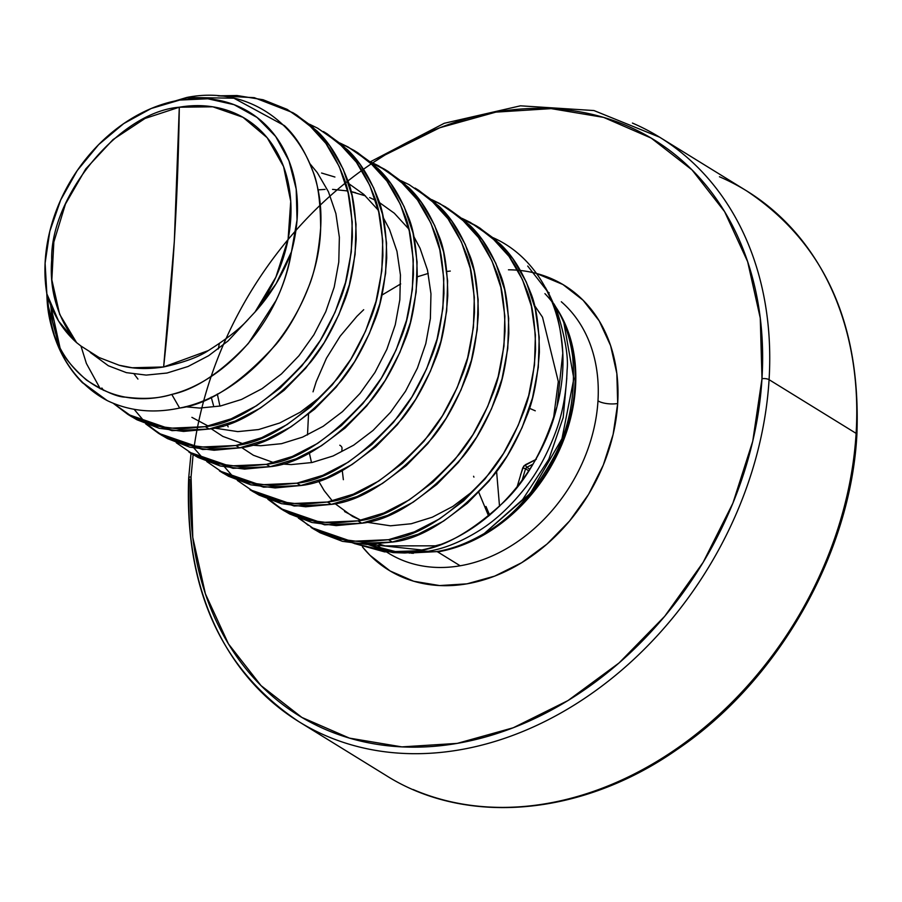 <?xml version="1.0" encoding="UTF-8"?>
<svg xmlns="http://www.w3.org/2000/svg" width="902" height="902" viewBox="0 0 902 902"><rect width="100%" height="100%" fill="white"/><g stroke="black" fill="none" stroke-linecap="round" stroke-linejoin="round"><path stroke-width="1.35" d="M520.589 474.723L523.735 466.041L536.307 459.298M496.596 471.543L499.528 506.326L496.596 471.543M194.313 445.746A338.261 263.564 121.7 0 1 509.754 110.112A338.261 263.564 121.7 0 1 761.987 378.727A5.153 1.827 3.5 0 1 769.079 379.674A343.414 267.578 -58.3 0 0 632.426 123.067A343.414 267.578 121.7 0 1 769.079 379.674L856.111 433.366A343.414 267.578 -58.3 0 0 719.446 176.758A343.414 267.578 121.7 0 1 856.111 433.366A5.153 1.827 3.5 0 1 856.9 434.426A5.153 1.827 3.5 0 1 856.302 435.215M189.465 479.233A5.153 1.827 3.5 0 1 188.676 478.15A5.153 1.827 3.5 0 1 191.066 476.786A5.153 1.827 -176.5 0 0 188.676 478.15C184.482 588.735 221.249 669.915 298.945 721.713L385.966 775.404C466.266 826.3 581.801 816.163 676.782 749.731C777.941 681.608 850.778 553.862 856.9 434.426A5.153 1.827 -176.5 0 0 856.111 433.366A343.414 267.578 121.7 0 1 413.139 789.532A343.414 267.578 -58.3 0 0 856.111 433.366L769.079 379.674A343.414 267.578 121.7 0 1 326.118 735.84A343.414 267.578 121.7 0 1 189.465 479.233M400.68 559.522A152.968 119.188 -58.3 0 0 460.167 565.779A152.968 119.188 -58.3 0 0 597.981 400.871A14.308 5.085 -176.5 0 0 617.69 403.51A167.276 130.339 121.7 0 1 515.978 566.05A167.276 130.339 121.7 0 1 362.435 546.883L369.955 555.271L390.16 571L413.68 581.238L439.624 585.567L466.977 583.842L494.702 576.107L521.728 562.679L547.018 544.064L569.59 520.973L588.6 494.307L603.291 465.082L613.112 434.426L617.69 403.51A14.308 5.085 3.5 0 1 597.981 400.871A152.968 119.188 -58.3 0 0 562.78 303.049M342.005 448.215A14.308 5.085 -176.5 0 0 339.806 445.216A14.308 5.085 3.5 0 1 342.005 448.215M378.118 545.733A152.968 119.188 -58.3 0 0 460.167 565.779L437.707 551.923A152.968 119.188 121.7 0 0 561.991 444.19A152.968 119.188 121.7 0 0 544.932 293.646A152.968 119.188 121.7 0 1 561.991 444.19A152.968 119.188 121.7 0 1 437.707 551.923A5.153 2.661 80.3 0 0 436.827 551.629A153.216 119.38 -58.3 0 0 566.163 327.358A153.216 119.38 -58.3 0 1 436.827 551.629L409.08 553.05M476.109 225.737L462.185 218.431L470.325 222.399L491.477 237.113L509.055 256.416L522.495 279.688L531.368 306.161L535.393 334.924L534.491 365.051L528.696 395.504L518.244 425.293L503.53 453.402L485.073 478.906L463.549 500.937L439.702 518.785L414.379 531.842L388.491 539.7L351.352 541.324L311.055 527.422L314.866 529.767L354.948 543.658L392.302 542.057L388.491 539.7L392.302 542.057C422.7 538.945 456.536 516.654 493.822 475.174C506.281 459.851 517.173 440.334 526.509 416.623C533.127 401.322 537.423 379.855 539.373 352.242C539.092 325.002 536.025 304.808 530.184 291.639C522.089 270.916 512.043 254.995 500.046 243.878L479.932 228.093L476.109 225.737L496.224 241.522C508.232 252.65 518.278 268.57 526.373 289.283C532.203 302.452 535.269 322.645 535.562 349.886C533.601 377.498 529.305 398.966 522.686 414.266C513.362 437.989 502.459 457.506 490 472.817C452.714 514.298 418.878 536.589 388.491 539.7L362.931 542.102L338.6 538.979L316.365 530.466L298.37 518.075M300.49 518.909L308.236 525.291M60.017 347.8L52.609 321.631L50.67 305.113L60.017 347.811M54.075 333.954A171.707 133.789 121.7 0 1 47.614 296.386A171.707 133.789 -58.3 0 0 54.075 333.954M292.925 112.705L254.24 97.664L218.036 95.837L236.989 95.522L263.113 99.75L287.14 109.367L308.281 124.081L325.859 143.384L339.299 166.656L348.172 193.129L352.208 221.903L351.295 252.019L345.5 282.484L335.059 312.261L320.334 340.37L301.888 365.874L280.353 387.905L256.506 405.753L231.194 418.81L205.295 426.669L168.155 428.292L127.859 414.39L113.224 403.295L133.18 417.434L155.415 425.947L179.735 429.07L205.295 426.669L209.117 429.025L205.295 426.669C235.693 423.557 269.529 401.266 306.815 359.785C319.274 344.474 330.166 324.957 339.49 301.234C346.12 285.934 350.404 264.466 352.366 236.854C352.084 209.614 349.018 189.42 343.177 176.251C335.082 155.539 325.036 139.618 313.039 128.49L292.925 112.705L296.735 115.061L316.85 130.846C328.847 141.964 338.904 157.884 346.999 178.607C352.829 191.776 355.895 211.97 356.189 239.21C354.227 266.823 349.931 288.29 343.312 303.591C333.988 327.302 323.085 346.819 310.626 362.142C273.34 403.622 239.504 425.913 209.117 429.025L235.005 421.166L260.328 408.11L284.175 390.262L305.699 368.219L324.156 342.726L338.87 314.618L349.322 284.829L355.106 254.375L356.019 224.248L351.983 195.475L343.121 169.012L329.681 145.741L312.103 126.427L294.819 113.9M101.858 387.995L103.504 390.34M127.859 414.39L131.681 416.747L171.978 430.649L209.117 429.025L183.557 431.427L159.226 428.303L136.991 419.791L129.787 415.54M309.521 124.228L317.673 128.208L338.814 142.911L356.391 162.225L369.831 185.496L378.705 211.959L382.741 240.733L381.828 270.859L376.033 301.313L365.581 331.102L350.867 359.21L332.421 384.703L310.886 406.746L287.039 424.594L261.727 437.65L235.828 445.509L198.688 447.133L158.391 433.231L145.718 423.884L163.713 436.275L185.936 444.787L210.267 447.911L235.828 445.509L239.65 447.866L235.828 445.509C266.225 442.397 300.062 420.106 337.348 378.626C349.807 363.303 360.699 343.786 370.023 320.075C376.653 304.775 380.937 283.307 382.899 255.694C382.617 228.454 379.55 208.261 373.71 195.091C365.614 174.368 355.568 158.448 343.572 147.33L323.457 131.545L327.268 133.902L347.383 149.687C359.379 160.804 369.437 176.724 377.532 197.448C383.361 210.617 386.428 230.811 386.721 258.04C384.759 285.663 380.464 307.131 373.845 322.431C364.521 346.142 353.618 365.66 341.159 380.982C303.873 422.463 270.036 444.754 239.65 447.866L265.538 440.007L290.861 426.939L314.697 409.102L336.232 387.059L354.689 361.567L369.403 333.458L379.855 303.67L385.639 273.216L386.552 243.089L382.516 214.315L373.653 187.853L360.214 164.581L342.636 145.267L325.351 132.741M134.127 409.305L143.869 420.896M147.838 424.718L160.319 434.381L167.524 438.631L189.758 447.144L214.09 450.256L239.65 447.866L202.51 449.489L162.213 435.576L158.391 433.231M353.99 150.386L340.054 143.068L348.206 147.049L369.346 161.751L386.924 181.065L400.364 204.337L409.237 230.799L413.274 259.573L412.361 289.7L406.565 320.154L396.113 349.942L381.399 378.051L362.954 403.544L341.418 425.586L317.572 443.423L292.259 456.491L266.361 464.35L229.221 465.973L188.924 452.06L192.746 454.416L233.043 468.33L270.183 466.695L266.361 464.35L270.183 466.695C300.569 463.594 334.405 441.303 371.692 399.823C384.151 384.5 395.042 364.983 404.378 341.272C410.996 325.96 415.292 304.504 417.254 276.88C416.961 249.651 413.894 229.446 408.054 216.288C399.958 195.565 389.912 179.645 377.915 168.527L357.801 152.742L353.99 150.386L374.104 166.171C386.101 177.288 396.147 193.208 404.243 213.932C410.083 227.101 413.139 247.295 413.432 274.524C411.47 302.147 407.185 323.615 400.556 338.915C391.231 362.627 380.34 382.144 367.881 397.466C330.594 438.947 296.758 461.238 266.361 464.35L240.8 466.74L216.469 463.628L194.246 455.115L176.251 442.724M384.523 169.226L370.587 161.909L378.739 165.889L399.879 180.592L417.457 199.906L430.897 223.177L439.77 249.64L443.807 278.414L442.893 308.529L437.098 338.994L426.646 368.771L411.932 396.891L393.475 422.384L371.951 444.427L348.104 462.264L322.792 475.331L296.893 483.179L259.753 484.814L219.457 470.9L223.279 473.257L263.576 487.17L300.704 485.535L296.893 483.179L300.704 485.535C331.102 482.435 364.938 460.133 402.224 418.663C414.683 403.341 425.575 383.824 434.911 360.112C441.529 344.801 445.825 323.344 447.775 295.721C447.493 268.492 444.427 248.287 438.586 235.129C430.491 214.405 420.445 198.485 408.448 187.368L388.334 171.583L384.523 169.226L404.637 185.011C416.634 196.129 426.68 212.049 434.775 232.772C440.616 245.93 443.671 266.135 443.964 293.364C442.003 320.988 437.718 342.444 431.088 357.756C421.764 381.467 410.872 400.984 398.402 416.307C361.127 457.788 327.279 480.078 296.893 483.179L271.333 485.58L247.001 482.469L224.767 473.956L206.784 461.553M201.123 456.209L193.998 448.102M401.119 180.75L409.271 184.73L430.412 199.432L447.99 218.746L461.429 242.018L470.303 268.48L474.328 297.254L473.426 327.37L467.631 357.835L457.179 387.612L442.465 415.721L424.008 441.225L402.484 463.256L378.637 481.104L353.325 494.172L327.426 502.019L290.286 503.654L249.989 489.741L253.8 492.097L294.108 505.999L331.237 504.376L327.426 502.019L331.237 504.376C361.634 501.264 395.471 478.973 432.757 437.504C445.216 422.181 456.108 402.664 465.443 378.953C472.062 363.641 476.357 342.185 478.308 314.561C478.026 287.332 474.959 267.127 469.119 253.958C461.023 233.246 450.977 217.326 438.981 206.197L418.866 190.412L415.055 188.067L435.17 203.852C447.166 214.969 457.213 230.889 465.308 251.613C471.148 264.771 474.204 284.976 474.497 312.205C472.535 339.828 468.251 361.285 461.621 376.596C452.297 400.308 441.405 419.825 428.935 435.147C391.66 476.617 357.812 498.919 327.426 502.019L301.866 504.421L277.534 501.298L255.3 492.785L237.316 480.394M231.645 475.05L224.53 466.943M445.577 206.896L431.652 199.59L439.793 203.559L460.945 218.273L478.522 237.576L491.962 260.858L500.835 287.321L504.861 316.095L503.959 346.21L498.163 376.675L487.711 406.452L472.998 434.561L454.54 460.065L433.016 482.096L409.17 499.945L383.857 513.001L357.959 520.86L320.819 522.483L280.522 508.581L267.838 499.234L285.833 511.626L308.067 520.138L332.398 523.261L357.959 520.86L361.77 523.216L357.959 520.86C388.345 517.748 422.181 495.457 459.468 453.988C471.938 438.665 482.829 419.148 492.154 395.437C498.783 380.125 503.068 358.669 505.03 331.045C504.737 303.816 501.681 283.611 495.841 270.442C487.745 249.73 477.699 233.81 465.691 222.681L445.577 206.896L469.514 225.038C481.51 236.166 491.556 252.086 499.652 272.799C505.492 285.968 508.559 306.161 508.841 333.402C506.89 361.014 502.594 382.482 495.976 397.782C486.64 421.505 475.749 441.022 463.29 456.333C426.003 497.814 392.167 520.104 361.77 523.216L387.668 515.358L412.981 502.301L436.827 484.453L458.363 462.422L476.808 436.918L491.534 408.809L501.974 379.02L507.77 348.567L508.683 318.44L504.646 289.677L495.773 263.204L482.333 239.932L464.767 220.629L447.471 208.091M269.957 500.069L282.439 509.731L289.655 513.982L311.889 522.495L336.209 525.618L361.77 523.216L324.641 524.84L284.333 510.938L280.522 508.581M221.373 472.05L228.589 476.301L250.824 484.814L275.144 487.937L300.704 485.535L326.603 477.688L351.915 464.62L375.762 446.772L397.297 424.741L415.754 399.236L430.468 371.128L440.909 341.351L446.704 310.886L447.618 280.77L443.581 251.996L434.708 225.534L421.279 202.262L403.701 182.948L386.417 170.422L372.323 163.375M312.971 528.572L320.187 532.823L342.422 541.335L366.742 544.458L392.302 542.057L418.201 534.198L443.513 521.13L467.36 503.293L488.895 481.251L507.341 455.758L522.066 427.649L532.507 397.861L538.302 367.407L539.216 337.28L535.179 308.507L526.306 282.044L512.866 258.773L495.288 239.458L478.004 226.932L463.921 219.885M45.596 284.265L46.859 293.838A149.292 116.324 121.7 0 1 45.45 282.721A149.292 116.324 121.7 0 1 152.167 108.093A149.292 116.324 121.7 0 1 179.724 100.066L186.748 97.472L154.749 107.056M186.748 97.472L179.724 100.066A149.292 116.324 121.7 0 1 291.459 251.827C287.839 270.859 282.676 287.118 275.967 300.603L248.377 343.403C221.046 372.481 195.508 389.495 171.775 394.422L179.633 408.054C209.016 404.231 241.262 382.876 276.373 344C288.2 329.681 298.686 311.258 307.83 288.753C314.291 274.084 318.575 253.812 320.661 227.958C320.481 201.022 317.786 181.933 312.588 170.681C305.101 151.062 295.721 136.044 284.457 125.637L233.911 98.205L186.748 97.472C262.775 82.341 325.802 145.121 320.661 227.958C318.891 310.119 250.711 394.512 179.633 408.054L171.775 394.422C158.91 398.526 143.587 399.439 125.795 397.151C117.598 397.241 104.497 391.558 86.502 380.092C71.438 366.562 62.306 355.185 59.092 345.962L47.344 302.734L47.062 299.34A171.019 133.248 -58.3 0 0 47.389 303.219A171.019 133.248 -58.3 0 0 107.169 400.567C129.2 411.143 153.351 413.646 179.633 408.054C153.351 413.646 129.2 411.143 107.169 400.567A171.019 133.248 121.7 0 1 47.366 302.903L47.344 302.734M46.859 293.838C52.53 313.738 62.441 330.008 76.591 342.625L80.943 346.018L76.591 342.625C57.593 318.316 49.294 290.737 51.685 259.9C50.061 197.245 118.872 111.961 179.295 107.214L174.323 241.296L163.634 366.967C147.342 369.504 132.504 368.929 119.12 365.231L99.152 357.553L80.943 346.018L99.152 357.553L119.12 365.231L132.177 367.757L163.634 366.967A1717.07 886.925 80.3 0 0 174.323 241.296A1717.07 886.925 80.3 0 0 179.295 107.214A141.637 110.36 121.7 0 1 283.578 166.566A141.637 110.36 121.7 0 1 255.063 311.968L228.026 340.967L208.644 355.692L188.056 366.494L166.994 373.033L146.203 375.097L126.427 372.65L108.375 365.772L90.29 352.468L108.375 365.772L126.427 372.65L146.203 375.097L166.994 373.033L188.056 366.494L208.644 355.692L228.026 340.967L255.063 311.968L275.877 277.151L288.099 239.244L290.737 201.349L283.578 166.566L267.206 137.758L242.965 117.283L212.827 106.808L179.295 107.214L145.087 118.444L113.021 139.596L85.735 168.933L65.451 204.044L53.838 242.04L51.842 279.823L59.645 314.291L76.591 342.625L58.585 321.067L46.859 293.838L45.1 263.226L49.79 231.386L60.693 199.962L77.245 170.546L98.611 144.658L123.687 123.619L151.198 108.499L179.724 100.066L207.821 98.769L234.046 104.666L257.047 117.452L275.674 136.473L288.944 160.759L296.194 189.07L297.04 219.953L291.459 251.827L276.136 283.668L255.063 311.968C271.062 294.187 283.194 274.14 291.459 251.827C280.691 319.488 227.067 380.475 171.775 394.422C107.428 413.06 50.771 368.749 47.062 299.34L46.78 293.387L47.062 299.34M367.96 544.47L381.884 549.543L399 552.633M392.979 552.599L404.829 552.994L428.179 551.257L417.288 550.795L392.979 552.599L354.418 543.59M553.907 303.827L558.981 312.442C565.915 325.363 570.492 340.133 572.702 356.752C575.702 394.625 569.478 427.988 554.031 456.818C533.916 493.315 510.679 518.875 484.329 533.477C468.375 542.891 452.488 548.935 436.658 551.618L436.827 551.629A5.153 2.661 -99.7 0 1 437.707 551.923L460.167 565.779A152.968 119.188 -58.3 0 0 597.981 400.871A152.968 119.188 -58.3 0 0 561.315 301.753M493.168 237.733C548.709 262.324 575.848 334.845 557.053 406.317C540.118 478.06 478.669 540.907 417.288 550.795L428.179 551.257C444.336 548.698 461.666 541.606 480.157 530.004C495.762 520.127 510.746 506.112 525.122 487.959C537.344 472.501 547.548 453.774 555.733 431.799C562.544 413.691 566.332 393.125 567.099 370.102C568.508 357.068 565.25 337.72 557.323 312.058L549.611 295.213L545.552 287.749L553.129 304.312C557.842 314.561 561.055 330.899 562.769 353.313L557.053 406.317C544.526 448.305 526.836 480.168 503.959 501.895C471.599 531.864 442.713 548.168 417.288 550.795L384.635 551.9L354.745 543.624M547.514 291.504L527.704 266.034M208.339 350.574L163.634 366.967C183.816 362.48 198.722 357.023 208.339 350.574C227.518 338.43 241.003 327.809 248.805 318.699M74.776 373.924L82.364 382.662L107.169 400.567L81.383 381.659M332.026 385.165L319.612 397.478L300.231 412.203L279.654 423.015L258.592 429.555L237.801 431.618L213.808 427.999M208.204 426.06L191.9 417.344M484.69 479.357L472.276 491.68L452.894 506.394L432.306 517.207L411.244 523.746L390.465 525.81L366.471 522.19L390.465 525.81L411.244 523.746L432.306 517.207L452.894 506.394L472.276 491.68L484.69 479.357M334.958 503.587L352.626 516.474L360.856 520.251L344.564 511.535M211.203 397.105L213.503 405.517L211.203 397.105M281.424 463.955L291.233 464.586L312.013 462.523L333.075 455.984L353.663 445.171L373.045 430.446L390.532 412.293L405.494 391.288L417.389 368.151L425.789 343.639L430.378 318.575L430.964 293.793L427.492 270.115L420.061 248.321L413.781 236.459L420.061 248.321L427.492 270.115L430.964 293.793L430.378 318.575L425.789 343.639L417.389 368.151L405.494 391.288L390.532 412.293L373.045 430.446L353.663 445.171L333.075 455.984L312.013 462.523L291.233 464.586L281.424 463.955M408.82 229.052L394.321 213.222L379.223 202.409M375.514 200.379L369.651 197.583M355.591 192.712L352.107 191.855M325.081 189.397L317.831 189.882L325.081 189.397M250.891 445.114L260.701 445.746L281.492 443.683L302.542 437.143L323.13 426.33L342.512 411.616L359.999 393.452L374.961 372.458L386.857 349.311L395.256 324.81L399.845 299.746L400.432 274.952L396.959 251.275L389.529 229.48L383.26 217.619L389.529 229.48L396.959 251.275L400.432 274.952L399.845 299.746L395.256 324.81L386.857 349.311L374.961 372.458L359.999 393.452L342.512 411.616L323.13 426.33L302.542 437.143L281.492 443.683L260.701 445.746L250.891 445.114M378.288 210.211L363.788 194.381L348.691 183.568M134.229 374.172L137.938 379.077L134.229 374.172M185.124 406.734L199.635 408.065L220.426 406.001L241.488 399.462L262.076 388.661L281.447 373.935L298.934 355.771L313.896 334.777L325.791 311.641L334.202 287.129L338.78 262.065L339.366 237.282L335.894 213.594L328.463 191.81L317.29 172.632L309.882 163.657L317.29 172.632L328.463 191.81L335.894 213.594L339.366 237.282L338.78 262.065L334.202 287.129L325.791 311.641L313.896 334.777L298.934 355.771L281.447 373.935L262.076 388.661L241.488 399.462L220.426 406.001L199.635 408.065L185.124 406.734M321.574 173.026L334.913 177.029M243.202 443.818L222.862 436.41L211 428.63M332.556 189.386L347.417 190.92M351.036 191.63L365.445 195.869M273.734 462.658L253.394 455.251L241.533 447.471M223.098 426.556L222.535 425.631M251.906 490.891L259.122 495.142L281.356 503.654L305.677 506.777L331.237 504.376L357.136 496.517L382.448 483.461L406.295 465.612L427.83 443.581L446.287 418.077L461.001 389.968L471.442 360.191L477.237 329.726L478.15 299.611L474.114 270.837L465.24 244.374L451.812 221.091L434.234 201.789L416.95 189.262M190.841 453.221L198.057 457.472L220.291 465.984L244.611 469.096L270.183 466.695L296.07 458.847L321.394 445.78L345.229 427.943L366.764 405.9L385.222 380.407L399.936 352.299L410.387 322.51L416.172 292.045L417.085 261.93L413.048 233.156L404.175 206.693L390.746 183.422L373.169 164.108L355.884 151.581M100.269 388.785L86.4 363.472L80.954 346.018M428.247 273.43L417.254 276.824M400.691 283.927L381.974 295.067M363.698 309.713L356.876 316.343L340.122 336.232L326.423 358.263L316.23 381.659L313.039 391.829M308.518 414.311L307.503 434.956M309.285 452.725L311.506 462.625M318.406 480.755L324.156 490.609L332.364 500.937M219.355 343.673L218.273 348.984M217.326 394.016L219.919 406.103M226.808 424.244L228.183 426.872M399.473 552.622L368.106 544.47M370.643 544.447L421.55 549.961L370.643 544.447M409.102 553.05L436.658 551.618C451.35 549.363 467.247 543.32 484.329 533.477L522.619 499.618L548.844 459.231L563.209 417.502L566.806 378.017L563.209 417.502L548.844 459.231L522.619 499.618L484.329 533.477L530.331 493.349L561.969 438.688L573.841 378.739L563.942 323.164M508.446 269.799A167.276 130.339 121.7 0 1 617.69 403.51L616.844 373.529L610.598 345.624L599.199 320.875L583.098 300.242L562.893 284.502L536.487 273.475M326.118 735.84A343.414 267.578 -58.3 0 0 769.079 379.674A5.153 1.827 -176.5 0 0 761.987 378.727A338.261 263.564 121.7 0 1 457.224 743.383A338.261 263.564 121.7 0 1 191.066 476.786L192.78 537.423L205.408 593.843L228.443 643.881L261.028 685.61L301.877 717.428L349.446 738.118L401.897 746.89L457.224 743.383L513.283 727.756L567.933 700.595L619.065 662.947L664.729 616.269L703.154 562.341L732.875 503.237L752.742 441.247L761.987 378.727L760.273 318.09L747.645 261.67L724.599 211.632L692.026 169.903L651.176 138.085L603.607 117.384L551.156 108.623L495.829 112.13L439.77 127.757L385.12 154.918L372.706 162.867M193.107 454.642L191.066 476.786M522.044 480.495L525.55 468.747L528.752 470.833L525.55 468.747L526.802 467.259L529.801 469.209M489.696 515.211L485.986 506.484M529.406 408.279L535.258 410.805M473.922 477.124L473.584 476.267M535.596 459.637L525.291 464.789A2.571 0.654 62.8 0 0 526.802 467.259L532.913 464.192M525.55 468.747L526.802 467.259A2.571 0.654 -117.2 0 1 525.291 464.789L522.754 467.822L525.55 468.747L522.754 467.822L517.094 486.956M856.9 434.426C861.027 323.75 824.27 242.57 746.619 190.886L659.599 137.194L593.967 110.551L520.477 105.816L444.224 123.292L370.406 161.762M191.032 453.368L188.665 478.173M342.016 448.17L341.869 450.865M342.241 470.28L343.358 479.695M559.432 313.298L558.575 311.81M560.424 315.069L558.451 311.438M386.958 552.227L388.57 553.23M547.897 292.056L549.217 292.868L547.909 292.079M82.364 382.662C62.52 362.378 50.85 335.792 47.355 302.892M413.432 553.287L411.312 553.185M378.885 543.996L385.098 545.89L435.35 545.823L440.075 544.571M553.433 419.047L558.304 381.557L542.519 317.211L534.39 305.282M450.29 271.074L446.873 271.457M478.804 492.402L488.647 516.091"/></g></svg>
